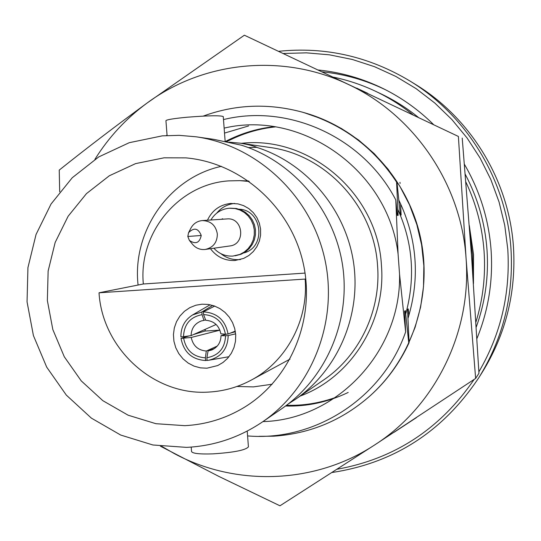 <?xml version="1.0" encoding="UTF-8"?>
<svg xmlns="http://www.w3.org/2000/svg" width="541" height="541" viewBox="0 0 541 541"><rect width="100%" height="100%" fill="white"/><g stroke="black" fill="none" stroke-linecap="round" stroke-linejoin="round"><path stroke-width="0.81" d="M475.931 322.064C483.005 299.092 485.723 275.525 484.073 251.362C482.295 227.132 476.242 204.038 465.902 182.08M412.844 114.692C401.138 105.299 388.553 97.421 375.102 91.064C361.733 84.788 347.89 80.156 333.56 77.18M476.242 327.082C485.209 302.203 488.8 276.458 487.008 249.841C485.027 223.142 477.784 197.986 465.274 174.358M418.152 117.208C406.609 107.882 394.186 100.078 380.884 93.796L375.102 91.064M356.688 88.115L367.643 93.295M469.324 225.631L473.531 254.513L473.456 283.606M356.769 88.156L364.235 91.686M469.98 234.361L472.53 255.014L472.922 275.768M304.001 112.623L323.153 119.351L341.527 128.562L358.615 140.038L374.162 153.583L388.059 169.157L399.867 186.28L409.503 204.809L416.82 224.529L421.608 244.843L423.853 265.705L423.508 286.649L420.587 307.22L415.103 327.352L407.224 346.456M407.995 318.358C420.222 278.006 417.185 238.628 398.893 200.238M160.427 446.197L218.889 476.425L279.961 505.794L374.683 444.939L475.634 378.423L466.065 258.233L458.396 136.454L244.376 35.206L147.159 102.979C116.085 125.715 86.77 148.085 59.226 170.104L59.699 191.812M458.396 136.454L244.376 35.206M475.634 378.423L478.954 373.276L471.515 255.521L462.217 138.083M304.482 112.758L304.434 112.744C360.286 128.46 406.264 176.616 419.911 234.929C433.456 293.263 413.507 356.79 370.362 395.579M161.745 446.366L174.432 453.662C236.025 486.69 314.957 484.263 374.683 444.939C434.822 406.507 471.853 332.384 466.065 258.233C461.324 184.041 413.906 114.793 348.181 84.362C282.774 52.964 203.382 61.349 147.159 102.979C126.127 118.432 108.707 137.225 94.905 159.365M405.696 314.105C415.549 277.878 412.925 242.97 397.818 209.381M259.227 436.317L273.739 436.188C310.169 433.713 342.25 420.296 369.983 395.924M187.815 236.471L189.384 240.42C195.646 244.593 199.595 242.95 201.238 235.477C198.283 228.167 194.057 227.234 188.566 232.677L187.808 236.471L188.566 232.677L190.872 228.187C193.367 223.663 197.134 221.127 202.178 220.579L226.835 218.936M213.844 248.224C219.017 253.81 225.347 256.434 232.826 256.089L239.873 254.439L244.282 252.032L248.089 248.704L251.112 244.613L253.208 239.94L254.284 234.909L254.29 229.749L253.215 224.704L251.125 219.998L248.103 215.859L244.295 212.471L239.879 209.996L235.065 208.549L229.181 208.231C221.188 209.083 215.088 213.005 210.875 219.998M189.384 240.42L192.576 244.336C195.727 248.008 199.67 249.739 204.397 249.529L205.337 249.428C213.249 247.562 217.245 242.422 217.34 234.023C215.832 225.347 210.814 220.863 202.293 220.572M203.558 314.578C215.676 315.369 222.966 321.909 225.428 334.189L220.877 333.838C219.058 325.479 214.006 320.948 205.736 320.258L203.558 314.578L203.348 311.873C217.076 312.725 225.32 320.11 228.072 334.034L235.281 331.126M214.642 348.431L208.089 350.933L211.808 349.973C217.739 347.2 220.809 342.439 221.012 335.69L226.76 334.115M230.277 333.141L235.382 331.734M262.94 421.608C336.502 419.823 401.368 351.765 399.562 274.321L405.642 331.91L404.614 311.109L405.351 310.656L408.753 342.947C399.116 363.728 386.173 381.398 369.929 395.965M247.589 435.911C314.463 441.699 382.582 398.541 405.642 331.91M203.233 116.105C235.369 104.339 268.431 103.027 302.439 112.183C342.223 123.99 373.608 147.301 396.587 182.114L398.129 215.386L397.365 215.467L395.789 199.933L398.081 253.972C388.269 170.571 301.892 109.62 224.136 128.116M395.789 199.933C363.437 137.394 288.887 103.405 223.487 119.575M162.347 135.845L129.265 142.689L98.746 156.917L72.257 177.732L51.037 204.031L36.044 234.49L27.936 267.626L27.05 301.851L33.407 335.548L46.702 367.136L66.32 395.106L91.368 418.125L120.69 435.045L152.914 444.986L186.489 447.373C214.006 446.021 239.338 437.534 262.493 421.906C312.975 387.451 338.964 319.609 324.384 257.212C309.898 194.787 256.603 145.407 196.099 136.799L179.213 135.345L162.347 135.845M247.217 431.076L248.42 446.846C245.763 450.132 233.962 452.472 213.026 453.858C199.676 454.291 192.515 453.52 191.548 451.539L191.203 447.089M167.081 135.507L165.931 120.67C166.682 119.649 173.742 118.506 187.118 117.228C208.19 115.558 220.234 115.334 223.257 116.558L225.144 141.343M184.806 425.666C205.938 424.584 225.658 418.545 243.984 407.535C290.957 379.146 316.113 318.236 302.974 262.196C290.003 206.114 240.522 162.591 185.84 157.871L164.051 157.816L135.595 163.619L109.309 175.778L86.459 193.631L68.132 216.231L55.162 242.456L48.135 271.007L47.351 300.512L52.829 329.57L64.305 356.796L81.245 380.891L102.864 400.692L128.149 415.211L155.909 423.698L184.806 425.666M272.164 384.225L253.445 386.889L236.944 386.47M249.259 181.478L239.893 180.64L228.911 180.87C178.408 183.994 138.32 233.198 143.338 283.991L99.023 292.796C102.35 348.715 153.827 395.944 208.765 392.069C223.744 391.244 237.891 387.268 251.213 380.127C286.311 361.564 308.573 320.353 305.138 279.075L305.8 278.879M202.009 304.191L208.197 304.427L214.256 305.922L219.93 308.613L225.009 312.394L229.276 317.127L232.562 322.612L234.747 328.644L235.727 334.974L235.477 341.351L233.996 347.518L231.359 353.232L227.66 358.27L223.048 362.436L217.719 365.554L206.933 368.205L200.407 367.86L194.07 366.129L188.194 363.085L183.041 358.872L178.834 353.672L175.751 347.707L173.925 341.243L173.438 334.561L174.31 327.947L176.501 321.685L179.923 316.059L184.427 311.312L189.823 307.646L195.862 305.225L202.009 304.191M393.936 432.381L416.428 417.618M476.939 338.538C488.401 310.372 493.122 280.962 491.1 250.3C488.793 219.578 479.908 190.932 464.448 164.356M478.866 377.645L482.308 372.188C505.794 334.176 516.188 292.512 513.477 247.203C509.162 180.944 471.035 118.161 415.258 84.288L409.76 80.907C467.214 115.801 506.525 180.532 510.975 248.84C513.767 295.555 503.069 338.49 478.866 377.645C443.099 431.434 394.173 463.049 332.093 472.489M478.873 371.829C500.831 334.21 510.467 293.317 507.776 249.158L504.746 225.34L499.066 202.009L490.809 179.477L480.09 158.033L467.066 137.975L451.904 119.568L434.822 103.04L416.056 88.609L395.863 76.443L374.521 66.692L352.306 59.469L329.523 54.837L306.463 52.842L283.416 53.485M278.784 51.294C325.141 46.54 368.8 56.413 409.76 80.907M210.456 248.704C216.677 256.934 224.853 260.863 234.977 260.498L243.673 258.409L248.86 255.508L253.323 251.538L256.867 246.676L259.328 241.144L260.586 235.193L260.586 229.093L259.328 223.129L256.867 217.556L253.316 212.647L248.84 208.616L243.639 205.648L237.959 203.876L230.635 203.443C219.896 204.701 212.167 210.293 207.453 220.228M220.944 253.702C226.402 258.091 232.65 260.059 239.704 259.599L240.481 259.531M234.598 203.43C227.403 204.221 221.431 207.46 216.704 213.154M405.351 310.656L404.729 313.171M400.157 212.687L401.138 215.061L400.394 215.142L396.959 182.134L396.587 182.114M400.563 203.707L401.138 215.061M409.091 342.507L407.529 309.317L408.239 308.877L408.895 315.45M408.239 308.877L407.637 311.312M224.515 133.093L248.617 125.945M335.413 397.52C319.244 403.207 302.953 405.791 286.534 405.277M226.699 141.661C242.219 133.613 258.415 128.69 275.301 126.905M348.194 392.448C327.853 402.152 306.97 406.67 285.54 406.014M225.543 141.424C241.002 133.417 257.137 128.508 273.949 126.695M302.439 112.183L302.987 112.339C342.696 124.119 374.02 147.389 396.959 182.134M408.753 342.947L409.097 342.669C399.481 363.41 386.565 381.047 370.348 395.593M400.097 183.467L399.968 182.324M433.442 124.45C418.815 110.033 402.436 98.266 384.293 89.143C363.336 78.722 341.378 72.345 318.406 70.012M337.178 469.223C394.605 458.815 440.259 428.885 474.146 379.417M385.882 89.948C365.621 80.102 344.421 74.07 322.294 71.852M205.397 329.239L204.924 331.045L219.91 330.145M305.056 273.09L143.338 283.991M99.023 292.796L305.138 279.075M251.213 380.127L290.03 359.109M248.542 180.971L239.893 180.64M138.077 285.033C132.011 231.44 169.13 177.583 221.418 166.33M196.099 136.799L213.851 139.362L241.502 145.231C293.202 161.516 334.095 209.59 342.554 265.117C350.987 320.651 326.243 378.227 281.847 408.638L262.493 421.906M288.475 403.796L295.237 399.454C337.821 370.281 361.537 315.173 353.476 262.047C345.381 208.934 306.233 162.942 256.664 147.341L256.961 147.382C253.202 145.772 247.636 144.373 240.258 143.182L228.985 142.161M256.664 147.341L248.339 147.585M398.081 253.972L399.562 274.321M166.364 135.548L167.047 135.067M397.114 212.931L398.129 215.386M205.56 319.812L203.943 320.367L202.064 314.673C190.222 316.965 184.035 324.309 183.514 336.691L191.081 335.623L216.123 324.492M202.064 314.673L201.854 311.968L192.596 314.943C184.711 319.947 180.816 327.251 180.91 336.854L183.514 336.691M201.854 311.968L212.701 305.408M219.923 330.166L191.223 337.462L181.025 338.389C183.737 352.211 191.92 359.589 205.587 360.529L205.384 357.831L206.304 351.035L217.272 346.071M183.636 338.233C186.063 350.44 193.313 356.972 205.384 357.831M207.075 360.245L205.587 360.529M181.025 338.389L189.093 335.907M193.428 334.575L204.924 331.045M208.089 350.933L206.878 357.75C218.753 355.532 224.982 348.194 225.55 335.738L221.012 335.69M206.878 357.75L207.088 360.448L208.982 360.198C221.37 356.999 227.768 348.796 228.187 335.582L225.55 335.738M235.646 333.838L228.187 335.582M225.428 334.189L228.072 334.034M214.703 306.084L203.348 311.873M203.943 320.367L201.299 320.955C194.753 323.504 191.345 328.394 191.081 335.623M191.223 337.462C193.022 345.787 198.053 350.311 206.304 351.035M205.337 249.428L229.783 245.966C246.101 244.363 243.254 217.137 226.943 218.922M230.06 208.184L236.295 208.495L241.097 209.942L245.499 212.41L249.293 215.785L252.302 219.91L254.392 224.596L255.46 229.627L255.453 234.774L254.385 239.785L252.289 244.437L249.279 248.515L245.486 251.835L241.09 254.236L235.058 255.825M239.156 209.218C262.52 209.894 266.436 247.494 243.734 252.938M221.526 219.288L222.628 218.726M201.238 235.477L187.808 236.471L189.384 240.427M295.237 399.454L323.43 380.113C359.501 355.755 381.135 310.608 377.564 265.712C374.102 206.594 325.952 154.618 269.229 147.368L240.258 143.182M241.279 143.331C309.472 135.378 377.753 193.739 381.439 265.327C386.213 321.76 351.075 377.3 300.14 396.086M192.596 314.943L210.145 304.766M208.982 360.198L228.978 356.708"/></g></svg>
